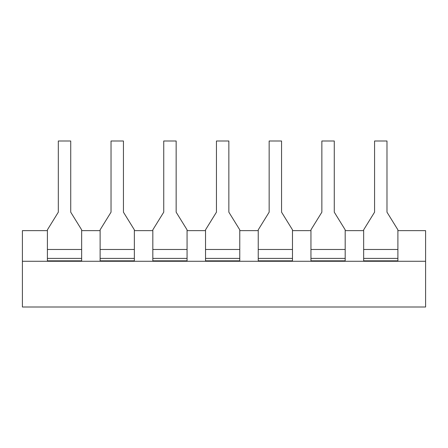 <?xml version="1.0" encoding="UTF-8"?>
<svg xmlns="http://www.w3.org/2000/svg" width="448" height="448" viewBox="0 0 448 448"><rect width="100%" height="100%" fill="white"/><g stroke="black" fill="none" stroke-linecap="round" stroke-linejoin="round"><path stroke-width="0.67" d="M47.404 230.642L22.4 230.642L22.4 307.003L425.6 307.003L425.6 230.642L397.897 230.642M22.4 261.274L425.6 261.274M81.648 230.642L100.117 230.642M134.355 230.642L152.824 230.642M187.062 230.642L205.531 230.642M239.77 230.642L258.238 230.642M292.482 230.642L310.951 230.642M345.19 230.642L363.658 230.642M100.117 258.395L100.117 260.831L134.355 260.831L134.355 258.395L100.117 258.395L100.117 229.835L111.031 212.173L111.031 140.997L123.441 140.997L123.441 212.173L134.355 229.835L134.355 258.395M152.824 258.395L152.824 260.831L187.062 260.831L187.062 258.395L152.824 258.395L152.824 229.835L163.738 212.173L163.738 140.997L176.148 140.997L176.148 212.173L187.062 229.835L187.062 258.395M205.531 258.395L205.531 260.831L239.77 260.831L239.77 258.395L205.531 258.395L205.531 229.835L216.446 212.173L216.446 140.997L228.855 140.997L228.855 212.173L239.77 229.835L239.77 258.395M258.238 258.395L258.238 260.831L292.482 260.831L292.482 258.395L258.238 258.395L258.238 229.835L269.153 212.173L269.153 140.997L281.562 140.997L281.562 212.173L292.482 229.835L292.482 258.395M310.951 258.395L310.951 260.831L345.19 260.831L345.19 258.395L310.951 258.395L310.951 229.835L321.866 212.173L321.866 140.997L334.275 140.997L334.275 212.173L345.19 229.835L345.19 258.395M363.658 258.395L363.658 260.831L397.897 260.831L397.897 258.395L363.658 258.395L363.658 229.835L374.573 212.173L374.573 140.997L386.982 140.997L386.982 212.173L397.897 229.835L397.897 258.395M47.404 258.395L47.404 260.831L81.648 260.831L81.648 258.395L47.404 258.395L47.404 229.835L58.318 212.173L58.318 140.997L70.728 140.997L70.728 212.173L81.648 229.835L81.648 258.395M81.648 249.48L47.404 249.48M134.355 249.48L100.117 249.48M187.062 249.48L152.824 249.48M239.77 249.48L205.531 249.48M292.482 249.48L258.238 249.48M345.19 249.48L310.951 249.48M397.897 249.48L363.658 249.48"/></g></svg>
